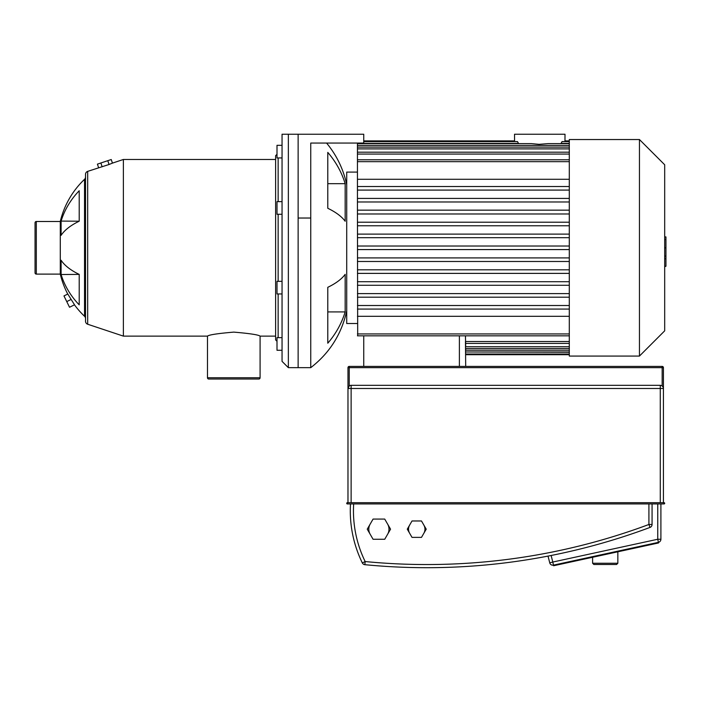 <?xml version="1.0" encoding="UTF-8"?>
<svg xmlns="http://www.w3.org/2000/svg" width="701" height="701" viewBox="0 0 701 701"><rect width="100%" height="100%" fill="white"/><g stroke="black" fill="none" stroke-linecap="round" stroke-linejoin="round"><path stroke-width="1.05" d="M553.466 565.129L552.8 562.044L549.742 562.824L548.024 556.095L551.126 555.49L548.024 556.095L549.742 562.824A3.155 3.155 0 0 0 553.466 565.129L658.414 542.337L658.554 542.951L553.606 565.742L553.071 563.28M424.955 529.176A8.202 8.202 0 0 0 423.851 525.075A8.202 8.202 0 0 1 423.851 533.277A8.202 8.202 0 0 0 424.955 529.176M409.647 525.075A8.202 8.202 0 0 0 408.552 529.176A8.202 8.202 0 0 1 409.647 525.075M388.994 529.176A10.094 10.094 0 0 0 387.644 524.129A10.094 10.094 0 0 1 387.644 534.223A10.094 10.094 0 0 0 388.994 529.176M370.154 524.129A10.094 10.094 0 0 0 368.805 529.176A10.094 10.094 0 0 1 370.154 524.129M664.688 503.309A0.631 0.631 0 0 0 664.057 502.678L347.345 502.678L347.976 502.678L347.976 388.485L347.976 502.678L664.057 502.678L664.057 503.94A0.631 0.631 0 0 0 664.688 503.309M657.748 503.94L652.07 503.94L652.07 524.471L648.916 524.471A635.29 635.29 0 0 1 365.16 561.545L364.862 564.682A3.155 3.155 0 0 1 362.329 562.929A3.155 3.155 0 0 0 364.862 564.682A638.445 638.445 0 0 0 650.02 527.424A3.155 3.155 0 0 0 652.07 524.471L652.07 503.94L347.345 503.94L664.057 503.94L657.748 503.94L657.748 539.253L658.414 542.337A3.155 3.155 0 0 0 660.903 539.253L660.903 503.94M347.345 502.678A0.631 0.631 0 0 0 346.715 503.309A0.631 0.631 0 0 0 347.345 503.94L347.345 502.678M350.5 503.94A118.443 118.443 0 0 0 362.329 562.929L365.16 561.545A115.288 115.288 0 0 1 353.663 503.94M660.272 385.331L660.272 388.485L663.426 388.485L663.426 367.666A1.262 1.262 0 0 0 662.165 366.404L662.165 367.666L663.426 367.666L663.426 502.678L663.426 388.485A3.155 3.155 0 0 0 660.272 385.331L351.131 385.331A3.155 3.155 0 0 0 347.976 388.485L347.976 367.666L347.976 388.485L347.976 367.666L349.238 367.666L349.238 366.404A1.262 1.262 0 0 0 347.976 367.666M351.131 502.678L351.131 388.485L347.976 388.485L349.238 385.962A3.155 3.155 0 0 1 351.131 385.331A3.155 3.155 0 0 0 349.238 385.962A3.155 3.155 0 0 1 351.131 385.331A3.155 3.155 0 0 0 349.238 385.962A3.155 3.155 0 0 1 351.131 385.331A3.155 3.155 0 0 0 349.238 385.962A3.155 3.155 0 0 1 351.131 385.331A3.155 3.155 0 0 0 349.238 385.962A3.155 3.155 0 0 1 351.131 385.331L351.131 388.485L660.272 388.485L660.272 502.678M349.238 385.962L349.238 367.666L662.165 367.666L662.165 385.962L663.111 387.118M662.165 366.404L349.238 366.404M384.726 539.271L390.553 529.176L384.726 519.082L373.072 519.082L367.245 529.176L373.072 539.271L384.726 539.271M370.154 534.223A10.094 10.094 0 0 1 368.805 529.176A10.094 10.094 0 0 0 370.154 534.223M421.485 537.378L426.226 529.176L421.485 520.974L412.013 520.974L407.281 529.176L412.013 537.378L421.485 537.378M409.647 533.277A8.202 8.202 0 0 1 408.552 529.176A8.202 8.202 0 0 0 409.647 533.277M617.844 551.792L617.844 563.245L592.608 563.245L592.608 557.277M592.608 563.245L593.87 564.507L616.582 564.507L617.844 563.245M87.678 324.23L87.678 171.368A3.155 3.155 0 0 0 85.522 174.365L85.522 321.233A3.155 3.155 0 0 0 87.678 324.23L123.376 336.121L123.376 159.469L275.616 159.469M123.376 336.121L207.478 336.121C209.029 334.815 217.801 333.474 233.784 332.116C249.766 333.474 258.538 334.815 260.089 336.121L275.616 336.121M207.478 377.76A1.262 1.262 0 0 0 208.74 379.022L258.827 379.022A1.262 1.262 0 0 0 260.089 377.76L207.478 377.76L207.478 336.121M112.44 163.123L109.058 164.49L107.788 160.678L111.24 159.53L112.44 163.123L123.376 159.469M109.058 164.49L87.678 171.368M107.788 160.678L97.421 164.139L98.613 167.723M100.874 162.982L102.144 166.794M85.522 318.569A3.155 3.155 0 0 0 84.541 316.282A85.294 85.294 0 0 1 74.464 304.83M85.522 177.029A3.155 3.155 0 0 1 84.541 179.316L84.541 316.282M36.312 274.109L36.312 221.49A1.262 1.262 0 0 0 35.05 222.752L35.05 272.847A1.262 1.262 0 0 0 36.312 274.109L60.286 274.109A85.294 85.294 0 0 0 67.752 294.07M36.312 221.49L60.286 221.49A85.294 85.294 0 0 1 84.541 179.316M71.143 299.432L74.525 304.795L69.53 307.248L63.966 295.927L67.813 294.034L71.143 299.432L66.753 301.588M60.286 274.109L60.286 221.49M61.101 260.255A85.294 36.049 0 0 0 79.213 274.398L79.213 304.847A85.294 77.303 180 0 1 61.101 274.503L61.101 260.255M61.101 221.095A85.294 77.303 0 0 1 79.213 190.751L79.213 221.201A85.294 36.049 180 0 0 61.101 235.343L61.101 221.095L79.213 221.201M79.213 274.398L61.101 274.503M277 154.299L275.616 155.683L275.616 339.906L277 341.299M278.139 337.663L278.139 293.947M278.139 281.329L278.139 214.269M278.139 201.651L278.139 157.935M282.047 134.233L282.047 361.357L288.356 367.666L288.356 134.233L282.047 134.233M282.047 293.947L277 293.947L277 281.329L282.047 281.329M282.047 337.663L277 337.663L277 350.281L282.047 350.281M282.047 145.317L277 145.317L277 157.935L282.047 157.935M282.047 201.651L277 201.651L277 214.269L282.047 214.269M298.135 218.029L310.753 218.029L310.753 143.065L363.749 143.065L363.749 134.233L298.135 134.233L298.135 367.666L298.135 134.233L288.356 134.233M639.452 247.795L639.452 356.064L569.3 356.064L569.3 139.534L639.452 139.534L639.452 247.795M639.452 356.064L664.688 330.828L664.688 164.77L639.452 139.534M357.44 143.065L357.44 143.617L531.376 143.617L539.087 144.327L548.164 143.617L569.3 143.617M569.3 141.576L562.027 141.576L560.975 143.617M514.569 141.576L514.534 134.233L565.006 134.233L564.971 141.576M357.44 323.503L346.715 323.503L346.715 172.087L357.44 172.087M569.3 354.023L465.701 354.023L465.701 354.697L569.3 354.697M569.3 351.981L465.701 351.981L569.3 352.235M569.3 348.485L465.701 348.485L465.701 350.193L569.3 350.193M465.446 335.832L465.701 346.706L569.3 346.706M569.3 341.527L465.446 341.527L465.701 366.404M357.44 210.318L357.694 335.832M357.44 143.617L357.44 210.16L569.3 210.16M518.565 143.617L517.513 141.576L363.749 141.576M357.44 179.29L569.3 179.29M569.3 186.519L357.44 186.519M357.44 190.085L569.3 190.085M569.3 198.418L357.44 198.418M357.44 201.984L569.3 201.984M357.44 222.217L569.3 222.217M569.3 225.783L357.44 225.783M357.44 234.116L569.3 234.116M569.3 237.683L357.44 237.683M569.3 316.309L357.44 316.309M569.3 249.582L357.44 249.582M569.3 261.482L357.44 261.482M357.44 273.381L569.3 273.381M569.3 285.281L357.44 285.281M569.3 297.18L357.44 297.18M569.3 309.08L357.44 309.08M357.44 246.016L569.3 246.016M357.44 257.915L569.3 257.915M569.3 269.815L357.44 269.815M357.44 305.513L569.3 305.513M357.44 281.714L569.3 281.714M357.44 293.614L569.3 293.614M664.688 236.912L665.95 236.912L665.95 258.687L664.688 258.687M665.95 256.075L664.688 256.075M665.95 258.687L665.95 266.249L664.688 266.249M665.95 266.249L664.688 266.704M310.753 218.029L310.753 367.666C329.575 353.076 341.562 334.149 346.715 310.885M345.164 221.244A95.949 36.724 180 0 0 327.788 208.285L327.788 152.397A95.949 88.65 0 0 1 345.164 183.68L345.164 221.244M345.164 311.919A95.949 88.65 180 0 1 327.788 343.201L327.788 287.314A95.949 36.724 0 0 0 345.164 274.354L345.164 311.919L327.788 311.919M327.788 183.68L345.164 183.68M648.916 503.94L648.916 524.471L650.02 527.424M660.903 539.253L657.748 539.253L552.8 562.044L551.126 555.49M459.392 335.832L459.392 366.404M363.749 335.832L363.749 366.404M518.565 143.363L357.44 143.363M569.3 143.363L560.975 143.363M569.3 145.405L357.44 145.405M569.3 148.892L357.44 148.892M569.3 154.071L357.44 154.071M357.44 161.659L569.3 161.659M569.3 333.939L357.44 333.939M665.95 247.821L664.688 247.821M665.95 239.523L664.688 239.523M288.356 367.666L310.753 367.666M260.089 336.121L260.089 377.76M363.749 140.901L514.534 140.901M357.44 147.114L569.3 147.114M357.44 152.178L569.3 152.178M357.44 159.767L569.3 159.767M357.44 213.989L569.3 213.989M565.006 140.901L569.3 140.901M465.701 343.42L569.3 343.42M357.44 335.832L569.3 335.832M346.715 184.705C343.402 169.186 336.69 155.307 326.596 143.065"/></g></svg>
